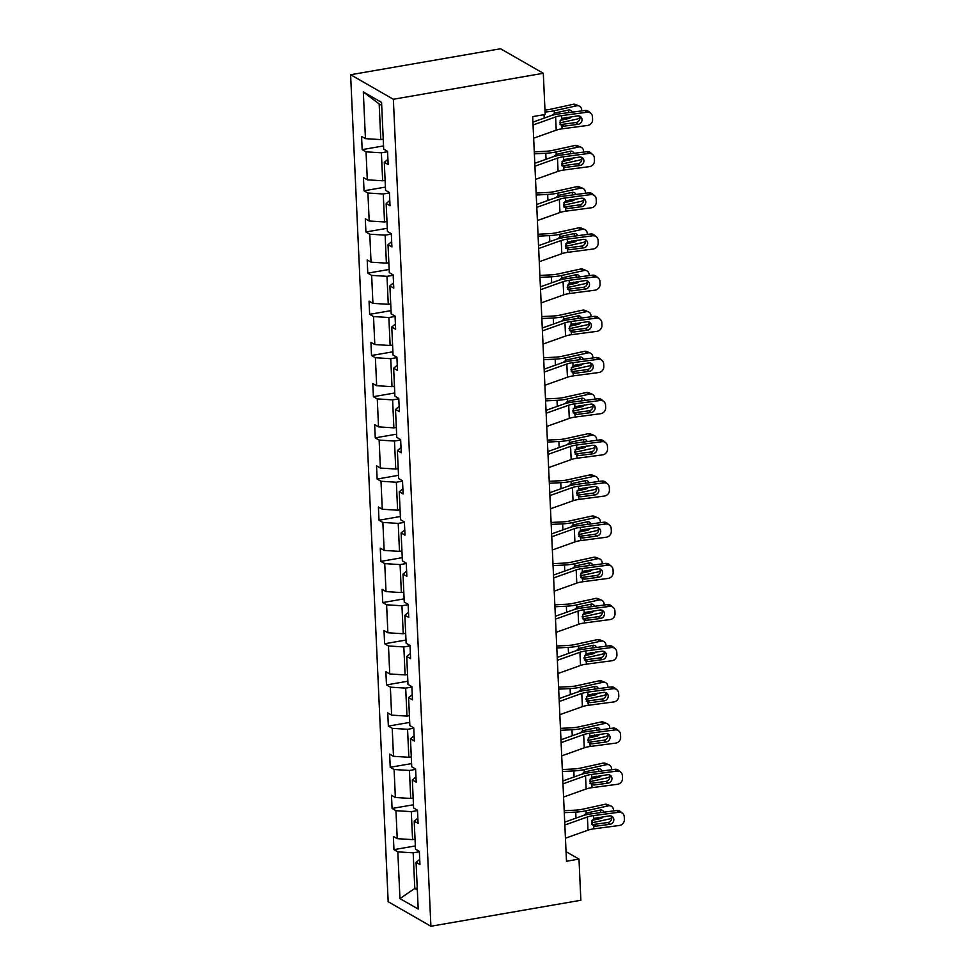 <?xml version="1.0" encoding="UTF-8"?>
<svg xmlns="http://www.w3.org/2000/svg" width="975" height="975" viewBox="0 0 975 975"><rect width="100%" height="100%" fill="white"/><g stroke="black" fill="none" stroke-linecap="round" stroke-linejoin="round"><path stroke-width="1.46" d="M350.61 74.734L388.172 901.717L430.901 926.25L393.352 99.267L350.61 74.734L500.565 48.75L543.307 73.283L393.352 99.267M419.372 851.76L413.181 852.832L414.789 888.457L399.945 898.584L397.824 851.858L393.961 849.639L415.338 845.934M417.251 888.042L414.789 888.457L417.337 889.919M413.181 852.832L397.824 851.858M417.495 810.578L411.304 811.651L412.583 839.633L397.227 838.658L393.364 836.44L393.961 849.639M397.227 838.658L395.96 810.688L392.084 808.458L413.461 804.765M415.63 769.397L409.439 770.469L410.707 798.452L395.362 797.489L391.487 795.259L392.084 808.458M395.362 797.489L394.095 769.507L390.219 767.288L411.596 763.583M413.753 728.227L407.562 729.3L408.842 757.27L393.486 756.307L389.622 754.089L390.219 767.288M393.486 756.307L392.218 728.325L388.355 726.107L409.719 722.402M411.889 687.046L405.697 688.118L406.965 716.101L391.621 715.126L387.745 712.908L388.355 726.107M391.621 715.126L390.353 687.156L386.478 684.925L407.855 681.22M410.012 645.864L403.833 646.937L405.1 674.919L389.756 673.957L385.881 671.726L386.478 684.925M389.756 673.957L388.477 645.974L384.613 643.756L405.99 640.051M408.147 604.695L401.956 605.768L403.223 633.738L387.879 632.775L384.016 630.557L384.613 643.756M387.879 632.775L386.612 604.793L382.736 602.574L404.113 598.869M406.283 563.513L400.091 564.586L401.359 592.568L386.015 591.593L382.139 589.375L382.736 602.574M386.015 591.593L384.735 563.623L380.872 561.393L402.248 557.688M404.406 522.332L398.214 523.404L399.494 551.387L384.138 550.424L380.274 548.194L380.872 561.393M384.138 550.424L382.87 522.442L378.995 520.223L400.372 516.518M402.541 481.163L396.35 482.235L397.617 510.205L382.273 509.242L378.398 507.024L378.995 520.223M382.273 509.242L381.006 481.26L377.13 479.042L398.507 475.337M400.664 439.981L394.473 441.053L395.753 469.036L380.396 468.061L376.533 465.843L377.13 479.042M380.396 468.061L379.129 440.091L375.265 437.86L396.63 434.155M398.799 398.799L392.608 399.872L393.876 427.854L378.532 426.892L374.656 424.661L375.265 437.86M378.532 426.892L377.264 398.909L373.388 396.691L394.765 392.986M396.923 357.63L390.743 358.702L392.011 386.673L376.667 385.71L372.791 383.492L373.388 396.691M376.667 385.71L375.387 357.727L371.524 355.509L392.901 351.804M395.058 316.448L388.867 317.521L390.134 345.503L374.79 344.528L370.927 342.31L371.524 355.509M374.79 344.528L373.523 316.558L369.647 314.328L391.024 310.623M393.193 275.267L387.002 276.339L388.269 304.322L372.925 303.359L369.05 301.129L369.647 314.328M372.925 303.359L371.646 275.377L367.782 273.158L389.159 269.453M391.316 234.085L385.125 235.158L386.405 263.14L371.048 262.178L367.185 259.959L367.782 273.158M371.048 262.178L369.781 234.195L365.918 231.977L387.282 228.272M389.452 192.916L383.26 193.988L384.528 221.971L369.184 220.996L365.308 218.778L365.918 231.977M369.184 220.996L367.916 193.026L364.041 190.795L385.418 187.09M387.575 151.734L381.383 152.807L382.663 180.789L367.307 179.827L363.443 177.596L364.041 190.795M367.307 179.827L366.039 151.844L362.176 149.626L383.541 145.921M381.712 105.434L379.178 103.972L380.786 139.608L365.442 138.645L361.567 136.427L362.176 149.626M365.442 138.645L363.322 91.918L381.566 102.399L383.687 149.126L387.562 151.344L388.16 164.543L384.296 162.325L385.564 190.296L389.427 192.526L390.024 205.713L386.161 203.495L387.428 231.477L391.304 233.695L391.901 246.894L388.026 244.676L389.305 272.659L393.169 274.877L393.766 288.076L389.903 285.858L391.17 313.828L395.046 316.058L395.643 329.245L391.767 327.027L393.047 355.01L396.91 357.228L397.508 370.427L393.644 368.209L394.912 396.191L398.775 398.409L399.384 411.608L395.509 409.39L396.776 437.361L400.652 439.591L401.249 452.778L397.386 450.56L398.653 478.542L402.517 480.76L403.114 493.959L399.25 491.741L400.518 519.724L404.393 521.942L404.991 535.141L401.115 532.923L402.395 560.893L406.258 563.123L406.855 576.322L402.992 574.092L404.259 602.075L408.135 604.293L408.732 617.492L404.857 615.274L406.136 643.256L410 645.474L410.597 658.673L406.733 656.455L408.001 684.426L411.864 686.656L412.474 699.855L408.598 697.625L409.866 725.607L413.741 727.825L414.338 741.024L410.475 738.806L411.742 766.789L415.606 769.007L416.203 782.206L412.34 779.988L413.607 807.958L417.483 810.188L418.08 823.388L414.204 821.157L415.484 849.14L419.347 851.358L419.945 864.557L416.081 862.339L418.202 909.053L399.945 898.584M543.307 73.283L545.171 114.465L532.679 116.622L566.487 861.254L578.992 859.085L566.061 851.662M417.848 818.196L414.204 821.157M415.033 839.207L412.583 839.633M411.304 811.651L395.96 810.688M415.972 777.014L412.34 779.988M413.156 798.025L410.707 798.452M409.439 770.469L394.095 769.507M414.107 735.845L410.475 738.806M411.292 756.856L408.842 757.27M407.562 729.3L392.218 728.325M412.23 694.663L408.598 697.625M409.415 715.674L406.965 716.101M405.697 688.118L390.353 687.156M410.365 653.482L406.733 656.455M407.55 674.493L405.1 674.919M403.833 646.937L388.477 645.974M408.488 612.312L404.857 615.274M405.673 633.311L403.223 633.738M401.956 605.768L386.612 604.793M406.624 571.131L402.992 574.092M403.808 592.142L401.359 592.568M400.091 564.586L384.735 563.623M404.759 529.949L401.115 532.923M401.944 550.96L399.494 551.387M398.214 523.404L382.87 522.442M402.882 488.78L399.25 491.741M400.067 509.779L397.617 510.205M396.35 482.235L381.006 481.26M401.018 447.598L397.386 450.56M398.202 468.609L395.753 469.036M394.473 441.053L379.129 440.091M399.141 406.417L395.509 409.39M396.325 427.428L393.876 427.854M392.608 399.872L377.264 398.909M397.276 365.247L393.644 368.209M394.461 386.246L392.011 386.673M390.743 358.702L375.387 357.727M395.399 324.066L391.767 327.027M392.596 345.077L390.134 345.503M388.867 317.521L373.523 316.558M393.534 282.884L389.903 285.858M390.719 303.895L388.269 304.322M387.002 276.339L371.646 275.377M391.67 241.715L388.026 244.676M388.854 262.714L386.405 263.14M385.125 235.158L369.781 234.195M389.793 200.533L386.161 203.495M386.977 221.544L384.528 221.971M383.26 193.988L367.916 193.026M387.928 159.352L384.296 162.325M385.113 180.363L382.663 180.789M381.383 152.807L366.039 151.844M578.992 859.085L580.856 900.266L430.901 926.25M383.236 139.181L380.786 139.608M379.178 103.972L363.322 91.918M419.713 859.377L416.081 862.339M533.057 124.995L555.616 116.963A13.784 3.912 177.4 0 1 561.661 115.598L586.987 112.259L584.903 110.48A5.509 5.058 -49.5 0 1 588.729 111.564L590.813 113.344A5.509 5.058 130.5 0 0 586.987 112.259M532.935 122.119L550.509 115.854A20.67 5.874 177.4 0 1 559.577 113.819L584.903 110.48M533.654 138.194L556.213 130.15A13.784 3.912 177.4 0 1 562.258 128.798L587.584 125.458A5.509 5.058 130.5 0 0 592.593 119.486L592.471 116.842A5.509 5.058 130.5 0 0 590.813 113.344M560.064 124.568L564.098 126.165L578.029 124.325L575.957 122.545L560.857 124.532M575.957 122.545A4.412 4.046 130.5 0 0 579.491 116.062M564.098 126.165L562.124 125.958L559.747 122.558L561.783 118.438L577.651 115.879A4.412 4.046 -49.5 0 1 582.038 119.547A4.412 4.046 -49.5 0 1 578.029 124.325M562.258 128.798L561.734 125.787M559.772 122.874L577.383 119.011A5.509 4.522 112.5 0 0 579.942 117.536M545.062 112.015A20.67 5.874 -2.6 0 0 554.239 110.76L576.773 105.812L573.129 104.301A5.509 4.522 -67.5 0 1 575.482 104.483L579.126 105.995A5.509 4.522 112.5 0 0 576.773 105.812M544.976 110.053A13.784 3.912 -2.6 0 0 550.595 109.249L573.129 104.301M551.984 115.379L555.055 112.978L568.486 110.029A4.412 3.62 -67.5 0 1 570.363 110.175A4.412 3.62 -67.5 0 1 572.167 112.162M579.126 105.995A5.509 4.522 112.5 0 1 581.685 110.065L581.722 110.894M571.423 116.695A4.412 3.62 -67.5 0 1 568.864 118.475L560.162 120.388M568.742 112.613A4.412 3.62 112.5 0 0 568.754 111.918A4.412 3.62 112.5 0 0 568.254 110.077M534.934 166.177L557.481 158.133A13.784 3.912 177.4 0 1 563.526 156.78L588.863 153.428L586.779 151.649A5.509 5.058 -49.5 0 1 590.594 152.746L592.678 154.525A5.509 5.058 130.5 0 0 588.863 153.428M534.8 163.3L552.374 157.036A20.67 5.874 177.4 0 1 561.454 155.001L586.779 151.649M535.531 179.376L558.078 171.332A13.784 3.912 177.4 0 1 564.123 169.979L589.461 166.627A5.509 5.058 130.5 0 0 594.47 160.656L594.348 158.023A5.509 5.058 130.5 0 0 592.678 154.525M561.941 165.75L565.975 167.347L579.906 165.506L577.822 163.727L562.733 165.713M577.822 163.727A4.412 4.046 130.5 0 0 581.368 157.231M565.975 167.347L564.001 167.127L561.612 163.727L563.66 159.62L579.516 157.06A4.412 4.046 -49.5 0 1 583.915 160.729A4.412 4.046 -49.5 0 1 579.906 165.506M564.123 169.979L563.599 166.957M536.798 207.346L559.357 199.314A13.784 3.912 177.4 0 1 565.403 197.949L590.728 194.61L588.644 192.831A5.509 5.058 -49.5 0 1 592.471 193.915L594.555 195.695A5.509 5.058 130.5 0 0 590.728 194.61M536.664 204.482L554.251 198.217A20.67 5.874 177.4 0 1 563.318 196.17L588.644 192.831M537.396 220.545L559.955 212.513A13.784 3.912 177.4 0 1 566 211.148L591.325 207.809A5.509 5.058 130.5 0 0 596.334 201.837L596.212 199.192A5.509 5.058 130.5 0 0 594.555 195.695M563.806 206.919L567.84 208.516L581.77 206.676L579.686 204.896L564.598 206.895M579.686 204.896A4.412 4.046 130.5 0 0 583.233 198.413M567.84 208.516L565.866 208.309L563.489 204.908L565.524 200.801L581.393 198.23A4.412 4.046 -49.5 0 1 585.78 201.898A4.412 4.046 -49.5 0 1 581.77 206.676M566 211.148L565.476 208.138M561.637 164.056L579.247 160.18A5.509 4.522 112.5 0 0 581.807 158.718M534.373 153.831L545.793 153.258A20.67 5.874 -2.6 0 0 556.116 151.929L578.65 146.981L574.994 145.482A5.509 4.522 -67.5 0 1 577.346 145.665L580.99 147.176A5.509 4.522 112.5 0 0 578.65 146.981M534.276 151.881L545.586 151.308A13.784 3.912 -2.6 0 0 552.459 150.43L574.994 145.482M553.849 156.561L556.225 154.379L570.351 151.21A4.412 3.62 -67.5 0 1 572.227 151.357A4.412 3.62 -67.5 0 1 574.031 153.331M580.99 147.176A5.509 4.522 112.5 0 1 583.562 151.235L583.598 152.076M573.288 157.877A4.412 3.62 -67.5 0 1 570.728 159.656L562.027 161.57M570.607 153.782A4.412 3.62 112.5 0 0 570.631 153.099A4.412 3.62 112.5 0 0 570.131 151.259M563.513 205.225L581.112 201.362A5.509 4.522 112.5 0 0 583.684 199.887M536.238 195.012L547.67 194.427A20.67 5.874 -2.6 0 0 557.98 193.111L580.515 188.163L576.871 186.652A5.509 4.522 -67.5 0 1 579.211 186.834L582.867 188.346A5.509 4.522 112.5 0 0 580.515 188.163M536.153 193.05L547.462 192.489A13.784 3.912 -2.6 0 0 554.336 191.6L576.871 186.652M555.713 197.73L558.797 195.329L572.215 192.38A4.412 3.62 -67.5 0 1 574.092 192.538A4.412 3.62 -67.5 0 1 575.908 194.512M582.867 188.346A5.509 4.522 112.5 0 1 585.427 192.416L585.463 193.245M575.165 199.058A4.412 3.62 -67.5 0 1 572.605 200.826L563.891 202.739M572.483 194.963A4.412 3.62 112.5 0 0 572.496 194.281A4.412 3.62 112.5 0 0 571.996 192.428M538.663 248.527L561.222 240.496A13.784 3.912 177.4 0 1 567.267 239.131L592.593 235.792L590.521 234.012A5.509 5.058 -49.5 0 1 594.336 235.097L596.42 236.876A5.509 5.058 130.5 0 0 592.593 235.792M538.541 245.651L556.116 239.387A20.67 5.874 177.4 0 1 565.183 237.352L590.521 234.012M539.273 261.727L561.819 253.683A13.784 3.912 177.4 0 1 567.864 252.33L593.202 248.991A5.509 5.058 130.5 0 0 598.211 243.019L598.089 240.374A5.509 5.058 130.5 0 0 596.42 236.876M565.671 248.101L569.705 249.697L583.647 247.857L581.563 246.078L566.475 248.064M581.563 246.078A4.412 4.046 130.5 0 0 585.11 239.594M569.705 249.697L567.742 249.49L565.354 246.09L567.401 241.971L583.257 239.411A4.412 4.046 -49.5 0 1 587.645 243.08A4.412 4.046 -49.5 0 1 583.647 247.857M567.864 252.33L567.34 249.32M565.378 246.407L582.989 242.543A5.509 4.522 112.5 0 0 585.548 241.069M538.115 236.182L549.534 235.609A20.67 5.874 -2.6 0 0 559.857 234.293L582.392 229.344L578.736 227.833A5.509 4.522 -67.5 0 1 581.088 228.016L584.732 229.527A5.509 4.522 112.5 0 0 582.392 229.344M538.017 234.232L549.327 233.659A13.784 3.912 -2.6 0 0 556.201 232.781L578.736 227.833M557.59 238.912L560.662 236.511L574.092 233.561A4.412 3.62 -67.5 0 1 575.969 233.707A4.412 3.62 -67.5 0 1 577.773 235.694M584.732 229.527A5.509 4.522 112.5 0 1 587.291 233.598L587.34 234.427M577.029 240.228A4.412 3.62 -67.5 0 1 574.47 242.007L565.768 243.921M574.348 236.145A4.412 3.62 112.5 0 0 574.372 235.45A4.412 3.62 112.5 0 0 573.861 233.61M540.54 289.709L563.099 281.665A13.784 3.912 177.4 0 1 569.144 280.312L594.47 276.961L592.386 275.182A5.509 5.058 -49.5 0 1 596.212 276.278L598.284 278.058A5.509 5.058 130.5 0 0 594.47 276.961M540.406 286.833L557.992 280.568A20.67 5.874 177.4 0 1 567.06 278.533L592.386 275.182M541.137 302.908L563.696 294.864A13.784 3.912 177.4 0 1 569.741 293.512L595.067 290.16A5.509 5.058 130.5 0 0 600.076 284.188L599.954 281.556A5.509 5.058 130.5 0 0 598.284 278.058M567.548 289.283L571.582 290.879L585.512 289.039L583.428 287.259L568.34 289.246M583.428 287.259A4.412 4.046 130.5 0 0 586.974 280.763M571.582 290.879L569.607 290.66L567.218 287.259L569.266 283.152L585.134 280.593A4.412 4.046 -49.5 0 1 589.522 284.261A4.412 4.046 -49.5 0 1 585.512 289.039M569.741 293.512L569.217 290.489M567.255 287.588L584.854 283.713A5.509 4.522 112.5 0 0 587.425 282.25M539.979 277.363L551.411 276.79A20.67 5.874 -2.6 0 0 561.722 275.462L584.257 270.514L580.612 269.015A5.509 4.522 -67.5 0 1 582.952 269.197L586.609 270.709A5.509 4.522 112.5 0 0 584.257 270.514M539.894 275.413L551.192 274.84A13.784 3.912 -2.6 0 0 558.078 273.963L580.612 269.015M559.455 280.093L561.832 277.912L575.957 274.743A4.412 3.62 -67.5 0 1 577.834 274.889A4.412 3.62 -67.5 0 1 579.638 276.863M586.609 270.709A5.509 4.522 112.5 0 1 589.168 274.767L589.205 275.608M578.894 281.409A4.412 3.62 -67.5 0 1 576.347 283.189L567.633 285.102M576.225 277.314A4.412 3.62 112.5 0 0 576.237 276.632A4.412 3.62 112.5 0 0 575.737 274.792M542.405 330.878L564.964 322.847A13.784 3.912 177.4 0 1 571.009 321.482L596.334 318.143L594.25 316.363A5.509 5.058 -49.5 0 1 598.077 317.448L600.161 319.227A5.509 5.058 130.5 0 0 596.334 318.143M542.283 328.014L559.857 321.75A20.67 5.874 177.4 0 1 568.925 319.702L594.25 316.363M543.014 344.077L565.561 336.046A13.784 3.912 177.4 0 1 571.606 334.681L596.932 331.342A5.509 5.058 130.5 0 0 601.941 325.37L601.831 322.725A5.509 5.058 130.5 0 0 600.161 319.227M569.412 330.452L573.446 332.048L587.377 330.208L585.305 328.429L570.217 330.428M585.305 328.429A4.412 4.046 130.5 0 0 588.851 321.945M573.446 332.048L571.484 331.841L569.095 328.441L571.143 324.334L586.999 321.762A4.412 4.046 -49.5 0 1 591.386 325.431A4.412 4.046 -49.5 0 1 587.377 330.208M571.606 334.681L571.082 331.671M569.12 328.758L586.731 324.894A5.509 4.522 112.5 0 0 589.29 323.42M541.844 318.545L553.276 317.972A20.67 5.874 -2.6 0 0 563.599 316.643L586.121 311.695L582.477 310.184A5.509 4.522 -67.5 0 1 584.829 310.367L588.473 311.878A5.509 4.522 112.5 0 0 586.121 311.695M541.759 316.582L553.069 316.022A13.784 3.912 -2.6 0 0 559.942 315.132L582.477 310.184M561.332 321.263L564.403 318.862L577.834 315.912A4.412 3.62 -67.5 0 1 579.711 316.071A4.412 3.62 -67.5 0 1 581.514 318.045M588.473 311.878A5.509 4.522 112.5 0 1 591.033 315.949L591.069 316.778M580.771 322.591A4.412 3.62 -67.5 0 1 578.212 324.358L569.51 326.272M578.09 318.496A4.412 3.62 112.5 0 0 578.114 317.813A4.412 3.62 112.5 0 0 577.602 315.961M544.282 372.06L566.828 364.028A13.784 3.912 177.4 0 1 572.873 362.663L598.211 359.324L596.127 357.545A5.509 5.058 -49.5 0 1 599.954 358.629L602.026 360.409A5.509 5.058 130.5 0 0 598.211 359.324M544.148 369.184L561.734 362.919A20.67 5.874 177.4 0 1 570.802 360.884L596.127 357.545M544.879 385.259L567.438 377.215A13.784 3.912 177.4 0 1 573.483 375.862L598.808 372.523A5.509 5.058 130.5 0 0 603.817 366.551L603.696 363.907A5.509 5.058 130.5 0 0 602.026 360.409M571.289 371.633L575.323 373.23L589.253 371.39L587.169 369.61L572.081 371.597M587.169 369.61A4.412 4.046 130.5 0 0 590.716 363.127M575.323 373.23L573.349 373.023L570.96 369.622L573.008 365.503L588.863 362.944A4.412 4.046 -49.5 0 1 593.263 366.612A4.412 4.046 -49.5 0 1 589.253 371.39M573.483 375.862L572.959 372.852M570.984 369.939L588.595 366.076A5.509 4.522 112.5 0 0 591.155 364.601M543.721 359.714L555.141 359.141A20.67 5.874 -2.6 0 0 565.463 357.825L587.998 352.877L584.354 351.366A5.509 4.522 -67.5 0 1 586.694 351.548L590.338 353.06A5.509 4.522 112.5 0 0 587.998 352.877M543.623 357.764L554.933 357.191A13.784 3.912 -2.6 0 0 561.819 356.314L584.354 351.366M563.197 362.444L566.28 360.043L579.698 357.094A4.412 3.62 -67.5 0 1 581.575 357.24A4.412 3.62 -67.5 0 1 583.379 359.227M590.338 353.06A5.509 4.522 112.5 0 1 592.91 357.13L592.946 357.959M582.636 363.76A4.412 3.62 -67.5 0 1 580.088 365.54L571.374 367.453M579.967 359.678A4.412 3.62 112.5 0 0 579.979 358.983A4.412 3.62 112.5 0 0 579.479 357.143M546.146 413.242L568.705 405.198A13.784 3.912 177.4 0 1 574.75 403.845L600.076 400.493L597.992 398.714A5.509 5.058 -49.5 0 1 601.819 399.811L603.903 401.59A5.509 5.058 130.5 0 0 600.076 400.493M546.012 410.365L563.599 404.101A20.67 5.874 177.4 0 1 572.666 402.066L597.992 398.714M546.743 426.441L569.303 418.397A13.784 3.912 177.4 0 1 575.347 417.044L600.673 413.692A5.509 5.058 130.5 0 0 605.682 407.721L605.56 405.088A5.509 5.058 130.5 0 0 603.903 401.59M573.154 412.815L577.188 414.412L591.118 412.571L589.034 410.792L573.946 412.778M589.034 410.792A4.412 4.046 130.5 0 0 592.581 404.296M577.188 414.412L575.213 414.192L572.837 410.792L574.872 406.685L590.74 404.125A4.412 4.046 -49.5 0 1 595.128 407.794A4.412 4.046 -49.5 0 1 591.118 412.571M575.347 417.044L574.823 414.022M572.861 411.121L590.472 407.245A5.509 4.522 112.5 0 0 593.032 405.783M545.586 400.896L557.018 400.323A20.67 5.874 -2.6 0 0 567.328 398.994L589.863 394.046L586.219 392.547A5.509 4.522 -67.5 0 1 588.571 392.73L592.215 394.241A5.509 4.522 112.5 0 0 589.863 394.046M545.5 398.946L556.81 398.373A13.784 3.912 -2.6 0 0 563.684 397.495L586.219 392.547M565.073 403.626L567.438 401.444L581.575 398.275A4.412 3.62 -67.5 0 1 583.452 398.422A4.412 3.62 -67.5 0 1 585.256 400.396M592.215 394.241A5.509 4.522 112.5 0 1 594.774 398.3L594.811 399.141M584.513 404.942A4.412 3.62 -67.5 0 1 581.953 406.721L573.251 408.635M581.831 400.847A4.412 3.62 112.5 0 0 581.843 400.164A4.412 3.62 112.5 0 0 581.344 398.324M548.023 454.411L570.57 446.379A13.784 3.912 177.4 0 1 576.615 445.014L601.953 441.675L599.869 439.896A5.509 5.058 -49.5 0 1 603.683 440.98L605.768 442.772A5.509 5.058 130.5 0 0 601.953 441.675M547.889 451.547L565.463 445.283A20.67 5.874 177.4 0 1 574.531 443.235L599.869 439.896M548.62 467.61L571.167 459.578A13.784 3.912 177.4 0 1 577.212 458.213L602.55 454.874A5.509 5.058 130.5 0 0 607.559 448.902L607.437 446.258A5.509 5.058 130.5 0 0 605.768 442.772M575.031 453.984L579.065 455.581L592.995 453.741L590.911 451.961L575.823 453.96M590.911 451.961A4.412 4.046 130.5 0 0 594.457 445.477M579.065 455.581L577.09 455.374L574.702 451.973L576.749 447.866L592.605 445.295A4.412 4.046 -49.5 0 1 597.005 448.963A4.412 4.046 -49.5 0 1 592.995 453.741M577.212 458.213L576.688 455.203M574.726 452.29L592.337 448.427A5.509 4.522 112.5 0 0 594.896 446.952M547.462 442.077L558.882 441.504A20.67 5.874 -2.6 0 0 569.205 440.176L591.74 435.228L588.083 433.717A5.509 4.522 -67.5 0 1 590.436 433.912L594.08 435.411A5.509 4.522 112.5 0 0 591.74 435.228M547.365 440.115L558.675 439.554A13.784 3.912 -2.6 0 0 565.549 438.665L588.083 433.717M566.938 444.795L570.022 442.394L583.44 439.445A4.412 3.62 -67.5 0 1 585.317 439.603A4.412 3.62 -67.5 0 1 587.121 441.577M594.08 435.411A5.509 4.522 112.5 0 1 596.651 439.481L596.688 440.31M586.377 446.123A4.412 3.62 -67.5 0 1 583.818 447.891L575.116 449.804M583.696 442.028A4.412 3.62 112.5 0 0 583.72 441.346A4.412 3.62 112.5 0 0 583.221 439.493M549.888 495.592L572.447 487.561A13.784 3.912 177.4 0 1 578.492 486.196L603.817 482.857L601.733 481.077A5.509 5.058 -49.5 0 1 605.56 482.162L607.644 483.941A5.509 5.058 130.5 0 0 603.817 482.857M549.754 492.716L567.34 486.452A20.67 5.874 177.4 0 1 576.408 484.417L601.733 481.077M550.485 508.792L573.044 500.76A13.784 3.912 177.4 0 1 579.089 499.395L604.415 496.056A5.509 5.058 130.5 0 0 609.424 490.084L609.302 487.439A5.509 5.058 130.5 0 0 607.644 483.941M576.895 495.166L580.929 496.763L594.86 494.922L592.776 493.143L577.688 495.129M592.776 493.143A4.412 4.046 130.5 0 0 596.322 486.659M580.929 496.763L578.955 496.555L576.578 493.155L578.614 489.036L594.482 486.476A4.412 4.046 -49.5 0 1 598.869 490.145A4.412 4.046 -49.5 0 1 594.86 494.922M579.089 499.395L578.565 496.385M551.753 536.774L574.312 528.73A13.784 3.912 177.4 0 1 580.357 527.378L605.682 524.026L603.61 522.247A5.509 5.058 -49.5 0 1 607.425 523.343L609.509 525.123A5.509 5.058 130.5 0 0 605.682 524.026M551.631 533.898L569.205 527.633A20.67 5.874 177.4 0 1 578.273 525.598L603.61 522.247M552.362 549.973L574.909 541.929A13.784 3.912 177.4 0 1 580.954 540.577L606.292 537.225A5.509 5.058 130.5 0 0 611.301 531.253L611.179 528.621A5.509 5.058 130.5 0 0 609.509 525.123M578.76 536.347L582.794 537.944L596.737 536.104L594.653 534.324L579.564 536.311M594.653 534.324A4.412 4.046 130.5 0 0 598.199 527.828M582.794 537.944L580.832 537.725L578.443 534.324L580.491 530.217L596.347 527.658A4.412 4.046 -49.5 0 1 600.734 531.326A4.412 4.046 -49.5 0 1 596.737 536.104M580.954 540.577L580.43 537.554M553.629 577.943L576.176 569.912A13.784 3.912 177.4 0 1 582.233 568.547L607.559 565.207L605.475 563.428A5.509 5.058 -49.5 0 1 609.302 564.513L611.374 566.304A5.509 5.058 130.5 0 0 607.559 565.207M553.495 575.079L571.082 568.815A20.67 5.874 177.4 0 1 580.149 566.768L605.475 563.428M554.227 591.143L576.786 583.111A13.784 3.912 177.4 0 1 582.831 581.746L608.156 578.407A5.509 5.058 130.5 0 0 613.165 572.435L613.043 569.79A5.509 5.058 130.5 0 0 611.374 566.304M580.637 577.517L584.671 579.113L598.601 577.273L596.517 575.494L581.429 577.492M596.517 575.494A4.412 4.046 130.5 0 0 600.064 569.01M584.671 579.113L582.697 578.906L580.308 575.506L582.355 571.399L598.223 568.827A4.412 4.046 -49.5 0 1 602.611 572.496A4.412 4.046 -49.5 0 1 598.601 577.273M582.831 581.746L582.307 578.736M555.494 619.125L578.053 611.093A13.784 3.912 177.4 0 1 584.098 609.728L609.424 606.389L607.34 604.61A5.509 5.058 -49.5 0 1 611.167 605.694L613.251 607.474A5.509 5.058 130.5 0 0 609.424 606.389M555.372 616.249L572.947 609.984A20.67 5.874 177.4 0 1 582.014 607.949L607.34 604.61M556.091 632.324L578.65 624.293A13.784 3.912 177.4 0 1 584.695 622.928L610.021 619.588A5.509 5.058 130.5 0 0 615.03 613.616L614.92 610.972A5.509 5.058 130.5 0 0 613.251 607.474M582.502 618.698L586.536 620.295L600.466 618.455L598.394 616.675L583.306 618.662M598.394 616.675A4.412 4.046 130.5 0 0 601.941 610.192M586.536 620.295L584.573 620.088L582.185 616.688L584.232 612.568L600.088 610.009A4.412 4.046 -49.5 0 1 604.476 613.677A4.412 4.046 -49.5 0 1 600.466 618.455M584.695 622.928L584.171 619.917M557.371 660.307L579.918 652.263A13.784 3.912 177.4 0 1 585.963 650.91L611.301 647.558L609.217 645.779A5.509 5.058 -49.5 0 1 613.043 646.876L615.115 648.655A5.509 5.058 130.5 0 0 611.301 647.558M557.237 657.43L574.823 651.166A20.67 5.874 177.4 0 1 583.891 649.131L609.217 645.779M557.968 673.506L580.527 665.462A13.784 3.912 177.4 0 1 586.572 664.109L611.898 660.757A5.509 5.058 130.5 0 0 616.907 654.786L616.785 652.153A5.509 5.058 130.5 0 0 615.115 648.655M584.378 659.88L588.413 661.477L602.343 659.636L600.259 657.857L585.171 659.843M600.259 657.857A4.412 4.046 130.5 0 0 603.805 651.361M588.413 661.477L586.438 661.257L584.049 657.857L586.097 653.75L601.953 651.19A4.412 4.046 -49.5 0 1 606.352 654.859A4.412 4.046 -49.5 0 1 602.343 659.636M586.572 664.109L586.048 661.087M559.236 701.476L581.795 693.444A13.784 3.912 177.4 0 1 587.84 692.092L613.165 688.74L611.081 686.961A5.509 5.058 -49.5 0 1 614.908 688.045L616.992 689.837A5.509 5.058 130.5 0 0 613.165 688.74M559.102 698.612L576.688 692.348A20.67 5.874 177.4 0 1 585.756 690.3L611.081 686.961M559.833 714.675L582.392 706.643A13.784 3.912 177.4 0 1 588.437 705.278L613.763 701.939A5.509 5.058 130.5 0 0 618.772 695.967L618.65 693.322A5.509 5.058 130.5 0 0 616.992 689.837M586.243 701.049L590.277 702.646L604.207 700.806L602.123 699.026L587.035 701.025M602.123 699.026A4.412 4.046 130.5 0 0 605.67 692.543M590.277 702.646L588.303 702.439L585.926 699.038L587.962 694.931L603.83 692.36A4.412 4.046 -49.5 0 1 608.217 696.028A4.412 4.046 -49.5 0 1 604.207 700.806M588.437 705.278L587.913 702.268M576.603 493.472L594.202 489.608A5.509 4.522 112.5 0 0 596.773 488.134M549.327 483.247L560.759 482.674A20.67 5.874 -2.6 0 0 571.07 481.357L593.604 476.409L589.96 474.898A5.509 4.522 -67.5 0 1 592.3 475.081L595.957 476.592A5.509 4.522 112.5 0 0 593.604 476.409M549.242 481.297L560.552 480.724A13.784 3.912 -2.6 0 0 567.426 479.846L589.96 474.898M568.803 485.977L571.886 483.576L585.305 480.626A4.412 3.62 -67.5 0 1 587.182 480.773A4.412 3.62 -67.5 0 1 588.985 482.759M595.957 476.592A5.509 4.522 112.5 0 1 598.516 480.663L598.553 481.492M588.254 487.293A4.412 3.62 -67.5 0 1 585.695 489.072L576.981 490.986M585.573 483.21A4.412 3.62 112.5 0 0 585.585 482.528A4.412 3.62 112.5 0 0 585.085 480.675M578.467 534.653L596.078 530.778A5.509 4.522 112.5 0 0 598.638 529.315M551.192 524.428L562.624 523.855A20.67 5.874 -2.6 0 0 572.947 522.527L595.481 517.579L591.825 516.08A5.509 4.522 -67.5 0 1 594.177 516.263L597.821 517.774A5.509 4.522 112.5 0 0 595.481 517.579M551.107 522.478L562.417 521.905A13.784 3.912 -2.6 0 0 569.29 521.028L591.825 516.08M570.68 527.158L573.056 524.977L587.182 521.808A4.412 3.62 -67.5 0 1 589.058 521.954A4.412 3.62 -67.5 0 1 590.862 523.928M597.821 517.774A5.509 4.522 112.5 0 1 600.381 521.832L600.429 522.673M590.119 528.474A4.412 3.62 -67.5 0 1 587.559 530.254L578.857 532.167M587.438 524.379A4.412 3.62 112.5 0 0 587.462 523.697A4.412 3.62 112.5 0 0 586.95 521.857M580.344 575.823L597.943 571.959A5.509 4.522 112.5 0 0 600.515 570.485M553.069 565.61L564.501 565.037A20.67 5.874 -2.6 0 0 574.811 563.708L597.346 558.76L593.702 557.249A5.509 4.522 -67.5 0 1 596.042 557.444L599.698 558.943A5.509 4.522 112.5 0 0 597.346 558.76M552.983 563.648L564.281 563.087A13.784 3.912 -2.6 0 0 571.167 562.197L593.702 557.249M572.544 568.327L575.628 565.927L589.046 562.977A4.412 3.62 -67.5 0 1 590.923 563.136A4.412 3.62 -67.5 0 1 592.727 565.11M599.698 558.943A5.509 4.522 112.5 0 1 602.258 563.014L602.294 563.842M591.983 569.656A4.412 3.62 -67.5 0 1 589.436 571.435L580.722 573.337M589.314 565.561A4.412 3.62 112.5 0 0 589.327 564.878A4.412 3.62 112.5 0 0 588.827 563.026M582.209 617.004L599.82 613.141A5.509 4.522 112.5 0 0 602.379 611.666M554.933 606.779L566.365 606.206A20.67 5.874 -2.6 0 0 576.676 604.89L599.211 599.942L595.567 598.431A5.509 4.522 -67.5 0 1 597.919 598.613L601.563 600.125A5.509 4.522 112.5 0 0 599.211 599.942M554.848 604.829L566.158 604.256A13.784 3.912 -2.6 0 0 573.032 603.379L595.567 598.431M574.421 609.509L577.492 607.108L590.923 604.159A4.412 3.62 -67.5 0 1 592.8 604.305A4.412 3.62 -67.5 0 1 594.604 606.292M601.563 600.125A5.509 4.522 112.5 0 1 604.122 604.195L604.159 605.024M593.86 610.837A4.412 3.62 -67.5 0 1 591.301 612.605L582.599 614.518M591.179 606.742A4.412 3.62 112.5 0 0 591.203 606.06A4.412 3.62 112.5 0 0 590.692 604.207M584.074 658.186L601.685 654.31A5.509 4.522 112.5 0 0 604.244 652.848M556.81 647.961L568.23 647.388A20.67 5.874 -2.6 0 0 578.553 646.059L601.087 641.111L597.443 639.612A5.509 4.522 -67.5 0 1 599.783 639.795L603.428 641.306A5.509 4.522 112.5 0 0 601.087 641.111M556.713 646.011L568.023 645.438A13.784 3.912 -2.6 0 0 574.909 644.56L597.443 639.612M576.286 650.691L578.663 648.509L592.788 645.34A4.412 3.62 -67.5 0 1 594.665 645.487A4.412 3.62 -67.5 0 1 596.468 647.461M603.428 641.306A5.509 4.522 112.5 0 1 605.999 645.365L606.036 646.206M595.725 652.007A4.412 3.62 -67.5 0 1 593.178 653.786L584.464 655.7M593.056 647.912A4.412 3.62 112.5 0 0 593.068 647.229A4.412 3.62 112.5 0 0 592.568 645.389M585.951 699.355L603.549 695.492A5.509 4.522 112.5 0 0 606.121 694.017M558.675 689.142L570.107 688.569A20.67 5.874 -2.6 0 0 580.418 687.241L602.952 682.293L599.308 680.782A5.509 4.522 -67.5 0 1 601.648 680.977L605.304 682.476A5.509 4.522 112.5 0 0 602.952 682.293M558.59 687.18L569.9 686.619A13.784 3.912 -2.6 0 0 576.773 685.73L599.308 680.782M578.163 691.86L581.234 689.459L594.665 686.51A4.412 3.62 -67.5 0 1 596.542 686.668A4.412 3.62 -67.5 0 1 598.345 688.642M605.304 682.476A5.509 4.522 112.5 0 1 607.864 686.546L607.9 687.375M597.602 693.188A4.412 3.62 -67.5 0 1 595.043 694.968L586.341 696.869M594.921 689.093A4.412 3.62 112.5 0 0 594.933 688.411A4.412 3.62 112.5 0 0 594.433 686.571M561.112 742.658L583.659 734.626A13.784 3.912 177.4 0 1 589.704 733.261L615.042 729.922L612.958 728.142A5.509 5.058 -49.5 0 1 616.773 729.227L618.857 731.006A5.509 5.058 130.5 0 0 615.042 729.922M560.978 739.781L578.553 733.517A20.67 5.874 177.4 0 1 587.62 731.482L612.958 728.142M561.71 755.857L584.257 747.825A13.784 3.912 177.4 0 1 590.302 746.46L615.639 743.121A5.509 5.058 130.5 0 0 620.648 737.149L620.527 734.504A5.509 5.058 130.5 0 0 618.857 731.006M588.12 742.231L592.154 743.828L606.084 741.987L604 740.208L588.912 742.194M604 740.208A4.412 4.046 130.5 0 0 607.547 733.724M592.154 743.828L590.18 743.62L587.791 740.22L589.838 736.101L605.694 733.541A4.412 4.046 -49.5 0 1 610.082 737.21A4.412 4.046 -49.5 0 1 606.084 741.987M590.302 746.46L589.778 743.45M587.815 740.537L605.426 736.673A5.509 4.522 112.5 0 0 607.986 735.199M560.552 730.312L571.972 729.739A20.67 5.874 -2.6 0 0 582.294 728.422L604.829 723.474L601.173 721.963A5.509 4.522 -67.5 0 1 603.525 722.146L607.169 723.657A5.509 4.522 112.5 0 0 604.829 723.474M560.454 728.362L571.764 727.789A13.784 3.912 -2.6 0 0 578.638 726.911L601.173 721.963M580.028 733.042L583.111 730.641L596.529 727.691A4.412 3.62 -67.5 0 1 598.406 727.838A4.412 3.62 -67.5 0 1 600.21 729.824M607.169 723.657A5.509 4.522 112.5 0 1 609.741 727.728L609.777 728.557M599.467 734.37A4.412 3.62 -67.5 0 1 596.907 736.137L588.205 738.051M596.785 730.275A4.412 3.62 112.5 0 0 596.81 729.592A4.412 3.62 112.5 0 0 596.31 727.74M562.977 783.839L585.536 775.795A13.784 3.912 177.4 0 1 591.581 774.443L616.907 771.091L614.823 769.312A5.509 5.058 -49.5 0 1 618.65 770.408L620.734 772.188A5.509 5.058 130.5 0 0 616.907 771.091M562.843 780.963L580.43 774.698A20.67 5.874 177.4 0 1 589.497 772.663L614.823 769.312M563.574 797.038L586.133 788.994A13.784 3.912 177.4 0 1 592.178 787.642L617.504 784.29A5.509 5.058 130.5 0 0 622.513 778.318L622.391 775.686A5.509 5.058 130.5 0 0 620.734 772.188M589.985 783.412L594.019 785.009L607.949 783.169L605.865 781.389L590.777 783.376M605.865 781.389A4.412 4.046 130.5 0 0 609.412 774.893M594.019 785.009L592.044 784.79L589.668 781.389L591.703 777.282L607.571 774.723A4.412 4.046 -49.5 0 1 611.959 778.391A4.412 4.046 -49.5 0 1 607.949 783.169M592.178 787.642L591.654 784.619M589.692 781.718L607.291 777.843A5.509 4.522 112.5 0 0 609.862 776.38M562.417 771.493L573.848 770.92A20.67 5.874 -2.6 0 0 584.159 769.604L606.694 764.644L603.05 763.145A5.509 4.522 -67.5 0 1 605.39 763.328L609.046 764.839A5.509 4.522 112.5 0 0 606.694 764.644M562.331 769.543L573.641 768.97A13.784 3.912 -2.6 0 0 580.515 768.093L603.05 763.145M581.892 774.223L584.269 772.042L598.394 768.873A4.412 3.62 -67.5 0 1 600.271 769.019A4.412 3.62 -67.5 0 1 602.075 770.993M609.046 764.839A5.509 4.522 112.5 0 1 611.605 768.897L611.642 769.738M601.343 775.539A4.412 3.62 -67.5 0 1 598.784 777.319L590.07 779.232M598.662 771.444A4.412 3.62 112.5 0 0 598.674 770.762A4.412 3.62 112.5 0 0 598.175 768.922M564.842 825.008L587.401 816.977A13.784 3.912 177.4 0 1 593.446 815.624L618.772 812.273L616.7 810.493A5.509 5.058 -49.5 0 1 620.514 811.59L622.598 813.369A5.509 5.058 130.5 0 0 618.772 812.273M564.72 822.144L582.294 815.88A20.67 5.874 177.4 0 1 591.362 813.832L616.7 810.493M565.451 838.207L587.998 830.176A13.784 3.912 177.4 0 1 594.043 828.811L619.381 825.472A5.509 5.058 130.5 0 0 624.39 819.5L624.268 816.855A5.509 5.058 130.5 0 0 622.598 813.369M591.849 824.582L595.883 826.178L609.826 824.338L607.742 822.559L592.654 824.557M607.742 822.559A4.412 4.046 130.5 0 0 611.288 816.075M595.883 826.178L593.921 825.971L591.533 822.571L593.58 818.464L609.436 815.892A4.412 4.046 -49.5 0 1 613.823 819.561A4.412 4.046 -49.5 0 1 609.826 824.338M594.043 828.811L593.519 825.801M591.557 822.888L609.168 819.024A5.509 4.522 112.5 0 0 611.727 817.55M564.281 812.675L575.713 812.102A20.67 5.874 -2.6 0 0 586.036 810.773L608.571 805.825L604.914 804.314A5.509 4.522 -67.5 0 1 607.267 804.509L610.911 806.008A5.509 4.522 112.5 0 0 608.571 805.825M564.196 810.713L575.506 810.152A13.784 3.912 -2.6 0 0 582.38 809.262L604.914 804.314M583.769 815.392L586.84 812.992L600.271 810.042A4.412 3.62 -67.5 0 1 602.148 810.201A4.412 3.62 -67.5 0 1 603.952 812.175M610.911 806.008A5.509 4.522 112.5 0 1 613.47 810.079L613.507 810.92M603.208 816.721A4.412 3.62 -67.5 0 1 600.649 818.5L591.947 820.402M600.527 812.626A4.412 3.62 112.5 0 0 600.551 811.943A4.412 3.62 112.5 0 0 600.039 810.103M561.783 118.438L561.661 115.598M556.213 130.15L555.616 116.963M554.239 110.76L554.361 113.21M544.038 114.66L544.196 118.109M568.864 118.475L566.231 117.39M563.66 159.62L563.526 156.78M558.078 171.332L557.481 158.133M565.524 200.801L565.403 197.949M559.955 212.513L559.357 199.314M556.116 151.929L556.225 154.379M545.793 153.258L546.073 159.278M570.728 159.656L568.096 158.559M557.98 193.111L558.09 195.561M547.67 194.427L547.938 200.46M572.605 200.826L569.973 199.741M567.401 241.971L567.267 239.131M561.819 253.683L561.222 240.496M559.857 234.293L559.967 236.742M549.534 235.609L549.815 241.642M574.47 242.007L571.837 240.923M569.266 283.152L569.144 280.312M563.696 294.864L563.099 281.665M561.722 275.462L561.832 277.912M551.411 276.79L551.679 282.811M576.347 283.189L573.702 282.092M571.143 324.334L571.009 321.482M565.561 336.046L564.964 322.847M563.599 316.643L563.708 319.093M553.276 317.972L553.544 323.992M578.212 324.358L575.579 323.273M573.008 365.503L572.873 362.663M567.438 377.215L566.828 364.028M565.463 357.825L565.573 360.275M555.141 359.141L555.421 365.174M580.088 365.54L577.444 364.455M574.872 406.685L574.75 403.845M569.303 418.397L568.705 405.198M567.328 398.994L567.438 401.444M557.018 400.323L557.286 406.343M581.953 406.721L579.321 405.624M576.749 447.866L576.615 445.014M571.167 459.578L570.57 446.379M569.205 440.176L569.315 442.626M558.882 441.504L559.163 447.525M583.818 447.891L581.185 446.806M578.614 489.036L578.492 486.196M573.044 500.76L572.447 487.561M580.491 530.217L580.357 527.378M574.909 541.929L574.312 528.73M582.355 571.399L582.233 568.547M576.786 583.111L576.176 569.912M584.232 612.568L584.098 609.728M578.65 624.293L578.053 611.093M586.097 653.75L585.963 650.91M580.527 665.462L579.918 652.263M587.962 694.931L587.84 692.092M582.392 706.643L581.795 693.444M571.07 481.357L571.179 483.807M560.759 482.674L561.027 488.707M585.695 489.072L583.062 487.987M572.947 522.527L573.056 524.977M562.624 523.855L562.904 529.876M587.559 530.254L584.927 529.157M574.811 563.708L574.921 566.158M564.501 565.037L564.769 571.058M589.436 571.435L586.792 570.338M576.676 604.89L576.798 607.34M566.365 606.206L566.633 612.239M591.301 612.605L588.668 611.52M578.553 646.059L578.663 648.509M568.23 647.388L568.51 653.408M593.178 653.786L590.533 652.689M580.418 687.241L580.527 689.691M570.107 688.569L570.375 694.59M595.043 694.968L592.41 693.871M589.838 736.101L589.704 733.261M584.257 747.825L583.659 734.626M582.294 728.422L582.404 730.872M571.972 729.739L572.252 735.772M596.907 736.137L594.275 735.053M591.703 777.282L591.581 774.443M586.133 788.994L585.536 775.795M584.159 769.604L584.269 772.042M573.848 770.92L574.117 776.941M598.784 777.319L596.152 776.222M593.58 818.464L593.446 815.624M587.998 830.176L587.401 816.977M586.036 810.773L586.146 813.223M575.713 812.102L575.993 818.122M600.649 818.5L598.016 817.403"/></g></svg>
